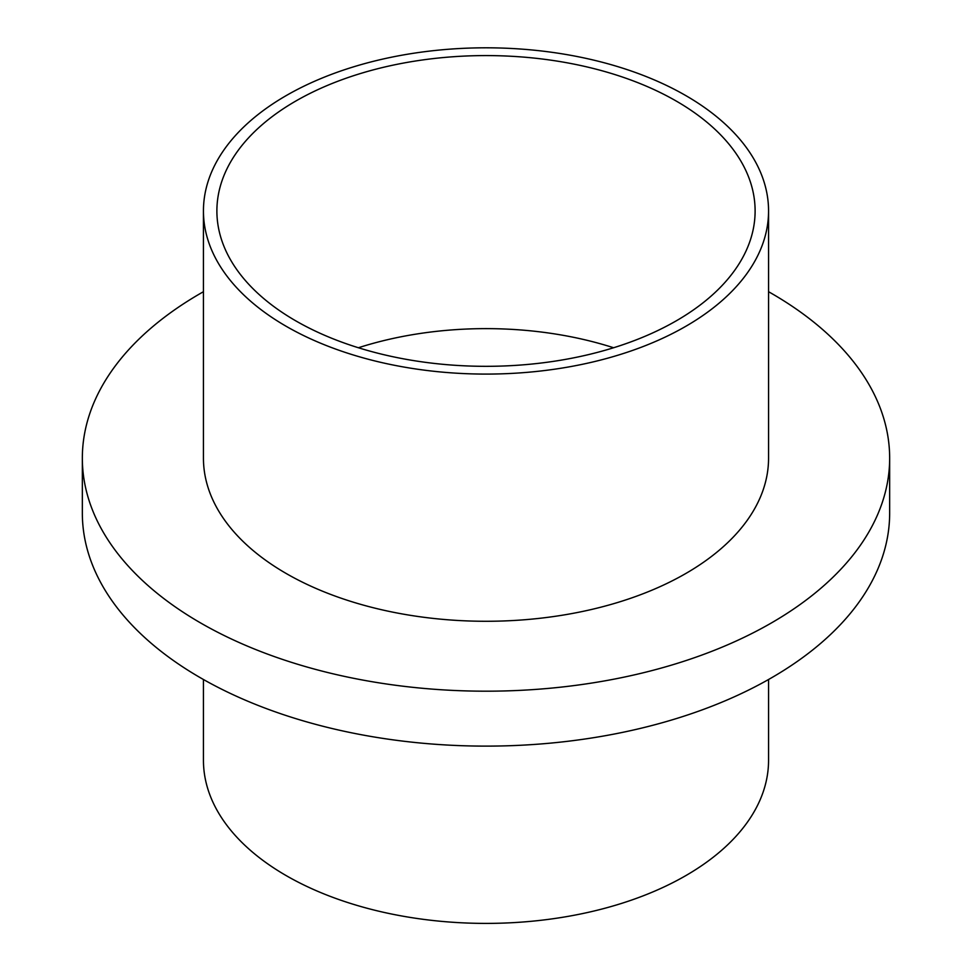 <?xml version="1.0" encoding="UTF-8"?>
<svg xmlns="http://www.w3.org/2000/svg" width="972" height="972" viewBox="0 0 972 972"><rect width="100%" height="100%" fill="white"/><g stroke="black" fill="none" stroke-linecap="round" stroke-linejoin="round"><path stroke-width="1.46" d="M768.56 210.948L768.56 458.14A282.56 163.138 180 0 1 685.807 573.492A282.56 163.138 180 0 1 377.865 608.861A282.56 163.138 180 0 1 203.44 458.14L203.44 210.948A282.56 163.138 0 0 0 486 374.086A282.56 163.138 0 0 0 768.56 210.948A282.56 163.138 0 0 0 594.135 60.228A282.56 163.138 0 0 0 286.193 95.596A282.56 163.138 0 0 0 203.44 210.948M203.44 679.501L203.44 760.262A282.56 163.138 0 0 0 486 923.4A282.56 163.138 0 0 0 768.56 760.262L768.56 679.501M295.719 101.088A269.11 155.362 0 0 0 216.89 210.948A269.11 155.362 0 0 0 486 366.323A269.11 155.362 0 0 0 755.11 210.948A269.11 155.362 0 0 0 588.983 67.408A269.11 155.362 0 0 0 295.719 101.088M768.56 291.709A403.659 233.049 180 0 1 889.659 458.14A403.659 233.049 180 0 1 771.428 622.931A403.659 233.049 180 0 1 331.525 673.45A403.659 233.049 180 0 1 82.341 458.14A403.659 233.049 180 0 1 203.44 291.709M889.659 458.14L889.659 513.07A403.659 233.049 180 0 1 771.428 677.861A403.659 233.049 180 0 1 331.525 728.38A403.659 233.049 180 0 1 82.341 513.07L82.341 458.14M613.587 347.745A262.379 151.486 0 0 0 358.413 347.745"/></g></svg>

